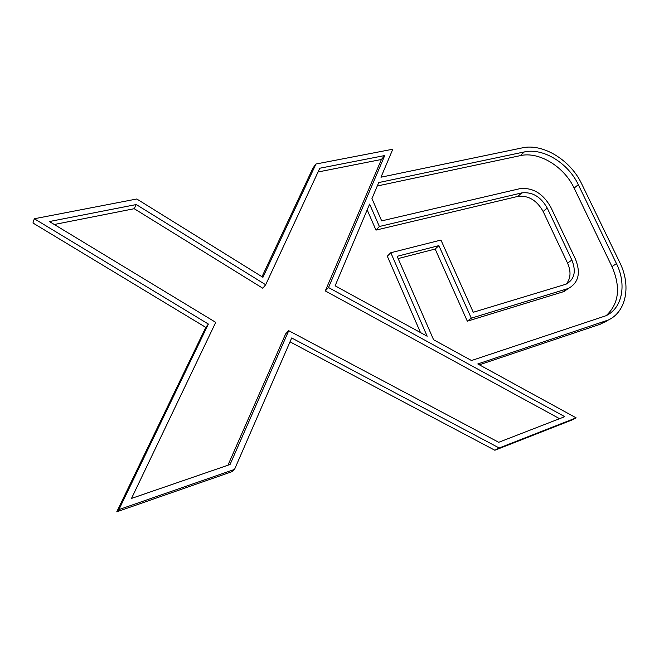<?xml version="1.0" encoding="UTF-8"?>
<svg xmlns="http://www.w3.org/2000/svg" width="659" height="659" viewBox="0 0 659 659"><rect width="100%" height="100%" fill="white"/><g stroke="black" fill="none" stroke-linecap="round" stroke-linejoin="round"><path stroke-width="0.99" d="M369.617 204.109L335.118 285.8L427.172 336.23L390.803 252.735L440.945 240.057L473.277 312.267L566.073 284.169C574.475 279.498 576.403 271.45 571.872 260.025L547.234 208.063C540.808 196.744 532.324 191.687 521.78 192.898L379.378 226.498L369.617 204.109M34.317 218.755L208.376 324.055L118.9 509.613L234.53 469.414L291.69 337.96L499.192 447.988L576.139 417.847L477.791 363.966L608.372 319.986C626.503 311.625 631.198 285.281 619.806 262.562L581.683 183.853C570.628 160.178 543.008 143.151 522.365 147.855L380.984 177.205L392.805 149.214L315.966 164.017L262.933 277.299L136.784 198.993L34.317 218.755L32.95 222.997L205.797 327.399L116.758 511.821L231.638 471.795L234.53 469.414M215.732 322.358L131.512 498.418L230.065 464.496L288.733 330.686L498.706 442.296L564.763 416.669L328.52 287.538L384.741 155.54L319.788 168.234L265.676 284.746L136.256 204.554L49.417 221.539L215.732 322.358M524.3 151.941L378.719 182.568L371.948 198.59L381.685 220.88L519.803 188.696C532.645 187.255 542.975 193.417 550.784 207.173L575.406 259.003C580.941 272.884 578.618 282.695 568.437 288.436L471.3 318.182L438.886 245.626L397.155 256.31L433.581 339.747L471.514 360.522L605.893 315.768C622.442 308.272 626.824 284.301 616.445 263.567L578.297 184.66C568.247 163.086 543.049 147.6 524.3 151.941L520.396 155.615L377.269 185.986M566.229 284.103C570.76 278.543 571.213 271.566 567.58 263.155L543.131 211.465C536.755 200.204 528.312 195.188 517.809 196.415L375.968 230.106L367.178 209.883M420.491 332.573L387.303 256.194L390.803 252.735M315.966 164.017L312.959 168.045L262.002 276.722M479.348 364.814L600.275 324.228L608.619 319.862M290.001 341.848L494.851 450.245L571.518 420.187L576.139 417.847M227.948 465.221L285.66 333.874L288.733 330.686M559.565 418.687L325.291 290.916L381.413 159.478L318.05 171.983M265.676 284.746L262.793 288.238L134.222 208.705L54.285 224.497M606.173 315.636C618.99 303.708 620.926 287.373 611.98 266.607L574.129 188.103C564.153 166.636 539.078 151.257 520.396 155.615M568.997 288.189L562.621 291.97L467.322 321.188L435.171 249.044L398.143 258.575M208.376 324.055L205.797 327.399M118.9 509.613L116.758 511.821M499.192 447.988L494.851 450.245M328.52 287.538L325.291 290.916M384.741 155.54L381.413 159.478M136.256 204.554L134.222 208.705M379.378 226.498L375.968 230.106M471.3 318.182L467.322 321.188M438.886 245.626L435.171 249.044M604.814 321.435L600.275 324.228M571.872 260.025L567.58 263.155M547.234 208.063L543.131 211.465M521.78 192.898L517.809 196.415M578.297 184.66L574.129 188.103M566.946 288.971L562.621 291.97M616.445 263.567L611.98 266.607M608.372 319.986L603.825 322.778M568.437 288.436L564.096 291.443"/></g></svg>
